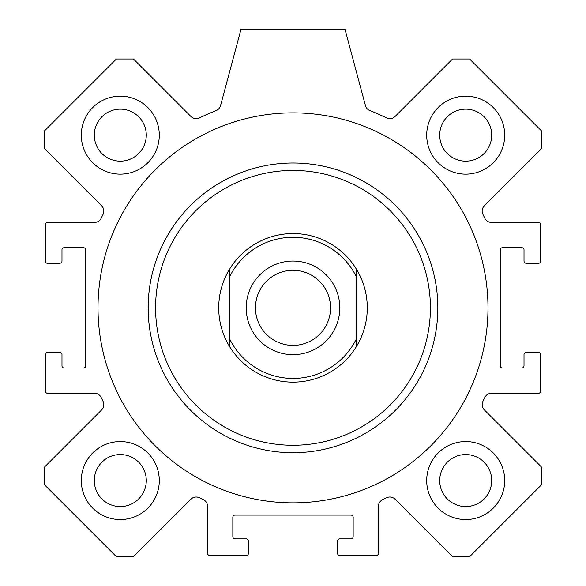<?xml version="1.0" encoding="UTF-8"?>
<svg xmlns="http://www.w3.org/2000/svg" width="586" height="586" viewBox="0 0 586 586"><rect width="100%" height="100%" fill="white"/><g stroke="black" fill="none" stroke-linecap="round" stroke-linejoin="round"><path stroke-width="0.88" d="M487.992 307.855A194.992 194.992 0 0 1 195.504 476.726A194.992 194.992 0 0 1 195.504 138.992A194.992 194.992 0 0 1 487.992 307.855M293 170.438A137.424 137.424 0 0 1 412.009 376.564A137.424 137.424 0 0 1 173.991 376.564A137.424 137.424 0 0 1 293 170.438M293 163.011A144.852 144.852 0 0 1 418.441 380.277A144.852 144.852 0 0 1 167.559 380.277A144.852 144.852 0 0 1 293 163.011M159.289 480.564A38.998 38.998 0 0 1 100.799 514.332A38.998 38.998 0 0 1 100.799 446.788A38.998 38.998 0 0 1 159.289 480.564M146.295 480.564A25.996 25.996 0 0 0 120.298 454.56A25.996 25.996 0 0 0 94.295 480.564A25.996 25.996 0 0 0 120.298 506.56A25.996 25.996 0 0 0 146.295 480.564M159.289 135.154A38.998 38.998 0 0 1 100.799 168.922A38.998 38.998 0 0 1 100.799 101.378A38.998 38.998 0 0 1 159.289 135.154M146.295 135.154A25.996 25.996 0 0 0 120.298 109.15A25.996 25.996 0 0 0 94.295 135.154A25.996 25.996 0 0 0 120.298 161.15A25.996 25.996 0 0 0 146.295 135.154M504.7 135.154A38.998 38.998 0 0 1 446.202 168.922A38.998 38.998 0 0 1 446.202 101.378A38.998 38.998 0 0 1 504.7 135.154M491.705 135.154A25.996 25.996 0 0 0 465.702 109.15A25.996 25.996 0 0 0 439.705 135.154A25.996 25.996 0 0 0 465.702 161.15A25.996 25.996 0 0 0 491.705 135.154M504.7 480.564A38.998 38.998 0 0 1 446.202 514.332A38.998 38.998 0 0 1 446.202 446.788A38.998 38.998 0 0 1 504.7 480.564M491.705 480.564A25.996 25.996 0 0 0 465.702 454.56A25.996 25.996 0 0 0 439.705 480.564A25.996 25.996 0 0 0 465.702 506.56A25.996 25.996 0 0 0 491.705 480.564M345 29.3L365.452 105.626A7.428 7.428 0 0 0 369.927 110.622A211.7 211.7 0 0 1 386.511 117.925A7.428 7.428 0 0 0 395.052 116.519L452.553 59.01L469.613 59.01L541.845 131.249L541.845 148.302L484.344 205.811A7.428 7.428 0 0 0 482.93 214.344A211.7 211.7 0 0 1 484.761 218.153A7.428 7.428 0 0 0 491.486 222.431L538.497 222.431A2.227 2.227 0 0 1 540.732 224.658L540.732 261.056A2.227 2.227 0 0 1 538.497 263.29L526.243 263.29A2.227 2.227 0 0 1 524.016 261.056L524.016 249.914A2.227 2.227 0 0 0 521.789 247.688L502.473 247.688A2.227 2.227 0 0 0 500.246 249.914L500.246 365.796A2.227 2.227 0 0 0 502.473 368.023L521.789 368.023A2.227 2.227 0 0 0 524.016 365.796L524.016 354.655A2.227 2.227 0 0 1 526.243 352.428L538.497 352.428A2.227 2.227 0 0 1 540.732 354.655L540.732 391.052A2.227 2.227 0 0 1 538.497 393.279L491.486 393.279A7.428 7.428 0 0 0 484.761 397.564A211.7 211.7 0 0 1 482.93 401.373A7.428 7.428 0 0 0 484.344 409.907L541.845 467.408L541.845 484.468L469.613 556.7L452.553 556.7L395.052 499.199A7.428 7.428 0 0 0 386.511 497.785A211.7 211.7 0 0 1 382.702 499.616A7.428 7.428 0 0 0 378.424 506.341L378.424 553.36A2.227 2.227 0 0 1 376.197 555.587L339.799 555.587A2.227 2.227 0 0 1 337.573 553.36L337.573 541.098A2.227 2.227 0 0 1 339.799 538.871L350.941 538.871A2.227 2.227 0 0 0 353.168 536.644L353.168 517.328A2.227 2.227 0 0 0 350.941 515.101L235.059 515.101A2.227 2.227 0 0 0 232.832 517.328L232.832 536.644A2.227 2.227 0 0 0 235.059 538.871L246.201 538.871A2.227 2.227 0 0 1 248.427 541.098L248.427 553.36A2.227 2.227 0 0 1 246.201 555.587L209.803 555.587A2.227 2.227 0 0 1 207.576 553.36L207.576 506.341A7.428 7.428 0 0 0 203.298 499.616A211.7 211.7 0 0 1 199.489 497.785A7.428 7.428 0 0 0 190.948 499.199L133.447 556.7L116.387 556.7L44.155 484.468L44.155 467.408L101.656 409.907A7.428 7.428 0 0 0 103.07 401.373A211.7 211.7 0 0 1 101.239 397.564A7.428 7.428 0 0 0 94.514 393.279L47.503 393.279A2.227 2.227 0 0 1 45.269 391.052L45.269 354.655A2.227 2.227 0 0 1 47.503 352.428L59.757 352.428A2.227 2.227 0 0 1 61.984 354.655L61.984 365.796A2.227 2.227 0 0 0 64.211 368.023L83.527 368.023A2.227 2.227 0 0 0 85.754 365.796L85.754 249.914A2.227 2.227 0 0 0 83.527 247.688L64.211 247.688A2.227 2.227 0 0 0 61.984 249.914L61.984 261.056A2.227 2.227 0 0 1 59.757 263.29L47.503 263.29A2.227 2.227 0 0 1 45.269 261.056L45.269 224.658A2.227 2.227 0 0 1 47.503 222.431L94.514 222.431A7.428 7.428 0 0 0 101.239 218.153A211.7 211.7 0 0 1 103.07 214.344A7.428 7.428 0 0 0 101.656 205.811L44.155 148.302L44.155 131.249L116.387 59.01L133.447 59.01L190.948 116.519A7.428 7.428 0 0 0 199.489 117.925A211.7 211.7 0 0 1 216.073 110.622A7.428 7.428 0 0 0 220.548 105.626L241 29.3L345 29.3M229.859 346.985A74.283 74.283 0 0 1 229.859 268.725L229.859 346.985A74.283 74.283 0 0 0 356.142 346.985L356.142 268.725A74.283 74.283 0 0 1 356.142 346.985M356.142 268.725A74.283 74.283 0 0 0 229.859 268.725M229.859 276.343A70.569 70.569 0 0 1 356.142 276.343M356.142 339.375A70.569 70.569 0 0 1 229.859 339.375M293 261.056A46.799 46.799 0 0 1 333.529 331.258A46.799 46.799 0 0 1 252.471 331.258A46.799 46.799 0 0 1 293 261.056M293 270.322A37.533 37.533 0 0 0 260.492 326.622A37.533 37.533 0 0 0 325.508 326.622A37.533 37.533 0 0 0 293 270.322"/></g></svg>
